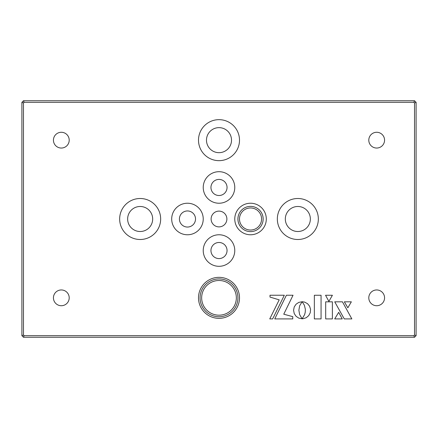 <?xml version="1.0" encoding="UTF-8"?>
<svg xmlns="http://www.w3.org/2000/svg" width="438" height="438" viewBox="0 0 438 438"><rect width="100%" height="100%" fill="white"/><g stroke="black" fill="none" stroke-linecap="round" stroke-linejoin="round"><path stroke-width="0.66" d="M297.84 198.502A20.498 20.498 0 0 0 277.342 219A20.498 20.498 0 0 0 297.84 239.498A20.498 20.498 0 0 0 318.338 219A20.498 20.498 0 0 0 297.84 198.502M219 277.342A20.498 20.498 0 0 0 198.502 297.84A20.498 20.498 0 0 0 219 318.338A20.498 20.498 0 0 0 239.498 297.84A20.498 20.498 0 0 0 219 277.342M140.16 198.502A20.498 20.498 0 0 0 119.662 219A20.498 20.498 0 0 0 140.16 239.498A20.498 20.498 0 0 0 160.658 219A20.498 20.498 0 0 0 140.16 198.502M250.536 203.232A15.768 15.768 0 0 0 234.768 219A15.768 15.768 0 0 0 250.536 234.768A15.768 15.768 0 0 0 266.304 219A15.768 15.768 0 0 0 250.536 203.232M219 234.768A15.768 15.768 0 0 0 203.232 250.536A15.768 15.768 0 0 0 219 266.304A15.768 15.768 0 0 0 234.768 250.536A15.768 15.768 0 0 0 219 234.768M219 171.696A15.768 15.768 0 0 0 203.232 187.464A15.768 15.768 0 0 0 219 203.232A15.768 15.768 0 0 0 234.768 187.464A15.768 15.768 0 0 0 219 171.696M187.464 203.232A15.768 15.768 0 0 0 171.696 219A15.768 15.768 0 0 0 187.464 234.768A15.768 15.768 0 0 0 203.232 219A15.768 15.768 0 0 0 187.464 203.232M219 119.662A20.498 20.498 0 0 0 198.502 140.16A20.498 20.498 0 0 0 219 160.658A20.498 20.498 0 0 0 239.498 140.16A20.498 20.498 0 0 0 219 119.662M219 242.488A8.048 8.048 0 0 0 210.952 250.536A8.048 8.048 0 0 0 219 258.584A8.048 8.048 0 0 0 227.048 250.536A8.048 8.048 0 0 0 219 242.488M297.84 206.484A12.516 12.516 0 0 0 285.324 219A12.516 12.516 0 0 0 297.84 231.516A12.516 12.516 0 0 0 310.356 219A12.516 12.516 0 0 0 297.84 206.484M219 211.116A7.884 7.884 0 0 0 211.116 219A7.884 7.884 0 0 0 219 226.884A7.884 7.884 0 0 0 226.884 219A7.884 7.884 0 0 0 219 211.116M61.32 132.276A7.884 7.884 0 0 0 53.436 140.16A7.884 7.884 0 0 0 61.32 148.044A7.884 7.884 0 0 0 69.204 140.16A7.884 7.884 0 0 0 61.32 132.276M61.32 289.956A7.884 7.884 0 0 0 53.436 297.84A7.884 7.884 0 0 0 61.32 305.724A7.884 7.884 0 0 0 69.204 297.84A7.884 7.884 0 0 0 61.32 289.956M376.68 289.956A7.884 7.884 0 0 0 368.796 297.84A7.884 7.884 0 0 0 376.68 305.724A7.884 7.884 0 0 0 384.564 297.84A7.884 7.884 0 0 0 376.68 289.956M376.68 132.276A7.884 7.884 0 0 0 368.796 140.16A7.884 7.884 0 0 0 376.68 148.044A7.884 7.884 0 0 0 384.564 140.16A7.884 7.884 0 0 0 376.68 132.276M219 152.676A12.516 12.516 0 0 1 206.484 140.16A12.516 12.516 0 0 1 219 127.644A12.516 12.516 0 0 1 231.516 140.16A12.516 12.516 0 0 1 219 152.676M187.464 227.048A8.048 8.048 0 0 1 179.416 219A8.048 8.048 0 0 1 187.464 210.952A8.048 8.048 0 0 1 195.512 219A8.048 8.048 0 0 1 187.464 227.048M219 195.512A8.048 8.048 0 0 1 210.952 187.464A8.048 8.048 0 0 1 219 179.416A8.048 8.048 0 0 1 227.048 187.464A8.048 8.048 0 0 1 219 195.512M140.16 231.516A12.516 12.516 0 0 1 127.644 219A12.516 12.516 0 0 1 140.16 206.484A12.516 12.516 0 0 1 152.676 219A12.516 12.516 0 0 1 140.16 231.516M416.1 102.317L416.1 335.683L414.523 337.26L23.477 337.26L21.9 335.683L21.9 102.317L23.477 100.74L414.523 100.74L416.1 102.317L414.523 102.968L413.872 102.317L24.128 102.317L23.477 102.968L23.477 335.032L24.128 335.683L413.872 335.683L414.523 335.032L414.523 102.968M302.149 301.716L304.372 305.193L305.357 309.272L305.253 312.152L304.64 314.594L302.182 318.744L303.014 318.738L306.189 317.747L308.686 315.672L310.235 312.787L310.575 309.381L309.595 306.2L307.542 303.687L304.667 302.116L302.149 301.716M283.758 314.199L293.038 295.239L286.392 295.239L274.736 318.913L292.759 318.913L292.759 316.641L283.758 314.199M272.655 318.913L284.311 295.239L270.005 295.239L270.005 297.084L279.198 299.849L269.748 318.913L272.655 318.913M332.376 318.913L332.376 301.82L325.691 301.82L325.691 318.913L332.376 318.913M332.398 295.261L325.538 295.261L328.894 301.399L332.398 295.261M344.35 301.82L347.854 307.81L351.353 301.82L344.35 301.82M342.461 301.82L334.736 301.82L344.268 318.913L351.845 318.913L342.461 301.82M342.248 318.913L338.678 312.349L334.692 318.913L342.248 318.913M298.875 310.252L299.625 305.894L302.083 301.755L298.782 302.384L296.066 304.218L294.237 306.928L293.57 310.252L294.237 313.57L296.066 316.285L298.782 318.114L302.105 318.787L299.63 314.594L298.875 310.252M321.065 318.913L321.065 295.261L314.353 295.261L314.353 318.913L321.065 318.913M23.477 100.74L24.128 102.317M23.477 102.968L21.9 102.317M23.477 335.032L21.9 335.683M414.523 100.74L413.872 102.317M24.128 335.683L23.477 337.26M413.872 335.683L414.523 337.26M416.1 335.683L414.523 335.032M256.575 209.758A11.038 11.038 0 0 0 241.294 212.961A11.038 11.038 0 0 0 244.497 228.242A11.038 11.038 0 0 0 259.778 225.039A11.038 11.038 0 0 0 256.575 209.758M243.637 229.561A12.614 12.614 0 0 1 239.975 212.101A12.614 12.614 0 0 1 257.435 208.439A12.614 12.614 0 0 1 261.097 225.899A12.614 12.614 0 0 1 243.637 229.561M228.488 283.32A17.345 17.345 0 0 0 204.48 288.352A17.345 17.345 0 0 0 209.512 312.36A17.345 17.345 0 0 0 233.52 307.328A17.345 17.345 0 0 0 228.488 283.32M208.652 313.679A18.922 18.922 0 0 1 203.161 287.492A18.922 18.922 0 0 1 229.348 282.001A18.922 18.922 0 0 1 234.839 308.188A18.922 18.922 0 0 1 208.652 313.679"/></g></svg>
